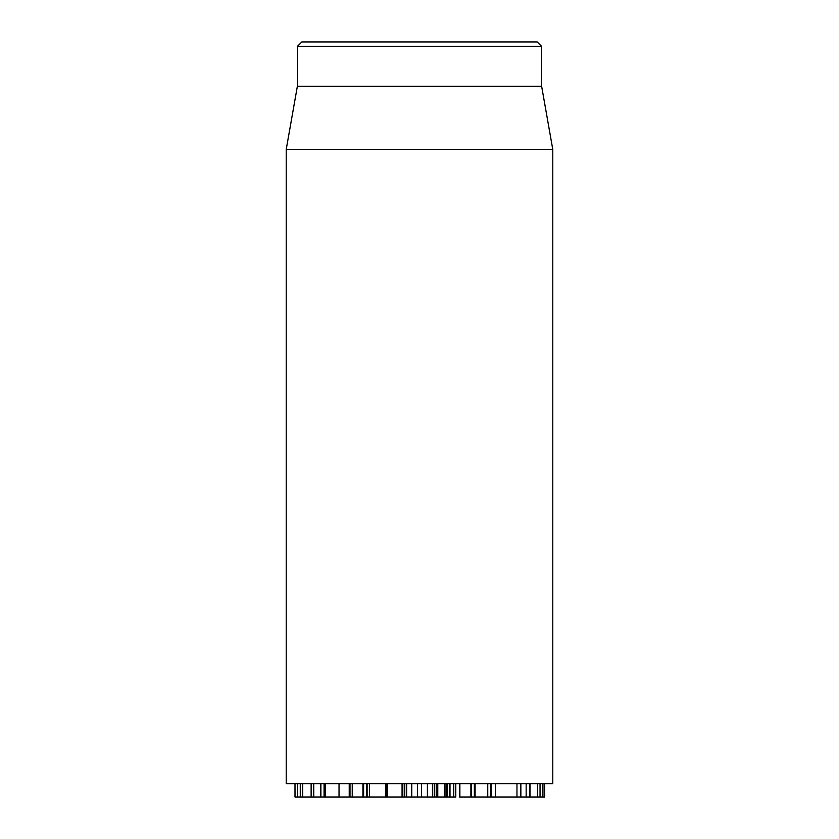 <?xml version="1.0" encoding="UTF-8"?>
<svg xmlns="http://www.w3.org/2000/svg" width="839" height="839" viewBox="0 0 839 839"><rect width="100%" height="100%" fill="white"/><g stroke="black" fill="none" stroke-linecap="round" stroke-linejoin="round"><path stroke-width="1.26" d="M295.003 797.05L295.003 783.72L295.024 797.05L320.666 797.05L320.666 783.72M297.31 783.72L297.31 797.05M302.585 783.72L302.585 797.05M311.363 783.72L311.363 797.05M320.886 783.72L320.886 797.05L349.234 797.05L349.234 783.72M324.074 783.72L324.074 797.05M325.259 783.72L325.259 797.05M339.029 783.72L339.029 797.05M349.727 797.05L362.888 797.05L362.888 783.72M350.01 783.72L350.01 797.05M352.244 783.72L352.244 797.05M363.581 783.72L363.581 797.05L362.93 797.05L386.685 797.05M369.464 783.72L369.464 797.05M385.751 783.72L385.751 797.05M402.804 783.72L402.804 797.05L449.505 797.05M404.702 783.72L404.702 797.05M411.634 783.72L411.634 797.05M411.718 783.72L411.718 797.05M417.518 783.72L417.518 797.05M427.439 783.72L427.439 797.05M427.523 783.72L427.523 797.05M432.515 783.72L432.515 797.05M434.371 783.72L434.371 797.05M490.479 783.72L490.742 797.05M460.328 797.05L474.884 797.05M459.866 783.72L459.866 797.05M470.868 783.72L470.868 797.05M474.392 783.72L474.392 797.05M475.126 783.72L475.126 797.05L490.479 797.05M491.266 783.72L491.266 797.05L544.658 797.05L544.658 783.72L544.658 797.05M495.346 783.72L495.346 797.05M537.6 783.72L537.6 797.05L537.6 783.72M542.917 783.72L542.917 797.05M446.023 783.72L446.023 797.05M444.701 783.72L444.701 797.05M447.239 783.72L447.239 797.05M449.589 783.72L449.589 797.05M449.746 783.72L449.746 797.05L455.745 797.05L455.745 783.72L455.734 797.05M437.759 783.72L437.759 797.05M402.059 783.72L402.059 797.05L402.804 797.05M286.246 149.342L286.246 783.72L552.754 783.72L552.754 149.342L286.246 149.342L297.352 86.365L541.648 86.365L541.648 46.397L537.212 41.95L301.788 41.95L297.352 46.397L541.648 46.397M297.352 86.365L297.352 46.397M402.059 797.05L387.461 797.05L387.461 783.72M300.278 783.72L300.278 797.05M313.713 783.72L313.713 797.05M366.517 783.72L366.517 797.05M367.146 783.72L367.146 797.05M386.968 783.72L386.968 797.05M406.579 783.72L406.579 797.05M421.493 783.72L421.493 797.05M436.249 783.72L436.249 797.05L436.249 783.72M471.413 783.72L471.413 797.05M487.742 783.72L487.742 797.05M526.179 783.72L526.179 797.05M529.808 783.72L529.808 797.05M516.96 783.72L516.96 797.05M520.589 783.72L520.589 797.05M540.033 783.72L540.033 797.05M449.998 783.72L449.998 797.05M453.679 783.72L453.679 797.05M302.596 797.05L302.596 783.72M311.122 797.05L311.122 783.72M459.447 797.05L459.447 783.72M530.091 797.05L530.091 783.72M520.872 797.05L520.872 783.72M541.648 86.365L552.754 149.342"/></g></svg>
